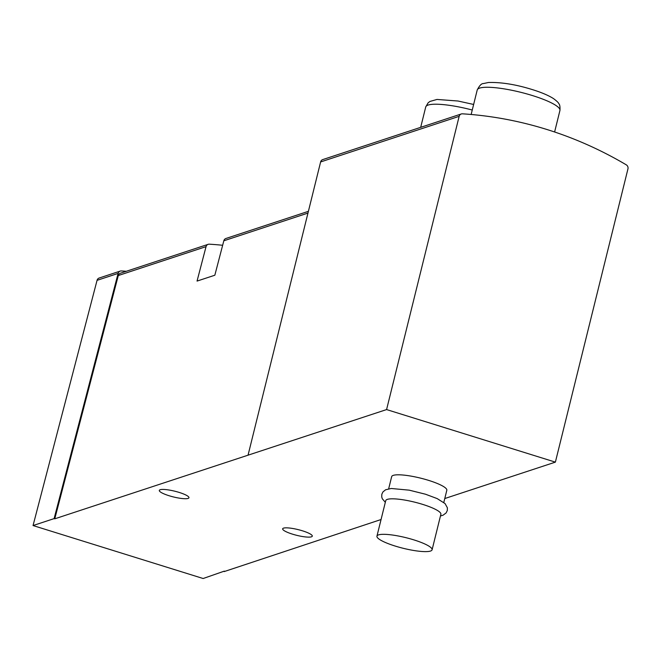 <?xml version="1.0" encoding="UTF-8"?>
<svg xmlns="http://www.w3.org/2000/svg" width="661" height="661" viewBox="0 0 661 661"><rect width="100%" height="100%" fill="white"/><g stroke="black" fill="none" stroke-linecap="round" stroke-linejoin="round"><path stroke-width="0.99" d="M626.256 164.82A392.692 368.301 71.8 0 0 462.477 113.824A3.553 3.33 71.8 0 0 459.155 116.336L386.586 409.572L555.38 462.13L627.95 168.894A3.553 3.33 71.8 0 0 626.256 164.82M308.398 211.33L225.946 238.472A3.553 3.33 71.8 0 0 223.823 240.794L214.833 275.224L197.052 281.082L206.042 246.644A3.553 3.33 -108.2 0 1 209.347 244.182A376.365 352.982 -108.2 0 1 222.658 245.272M208.165 244.33L120.409 273.224A3.553 3.33 71.8 0 0 118.286 275.538L54.764 518.819L386.586 409.572M388.66 488.801L391.676 476.631A28.406 5.478 13.9 0 1 428.609 480.373A28.406 5.478 13.9 0 1 446.819 490.272L443.804 502.451M169.1 495.733A15.269 2.95 -166.1 0 0 188.947 497.741A15.269 2.95 -166.1 0 0 174.834 491.214A15.269 2.95 -166.1 0 0 159.309 490.404A15.269 2.95 -166.1 0 0 169.1 495.733M292.451 534.138A15.269 2.95 -166.1 0 0 312.298 536.154A15.269 2.95 -166.1 0 0 298.185 529.626A15.269 2.95 -166.1 0 0 282.66 528.817A15.269 2.95 -166.1 0 0 292.451 534.138M126.309 271.283A378.489 354.982 71.8 0 0 121.417 270.944A3.553 3.33 71.8 0 0 118.112 273.414L54.111 518.612L54.764 518.819M54.111 518.612L33.05 525.553L203.142 578.515L224.31 571.129M381.058 519.521L224.203 571.575M444.77 498.543L555.38 462.13M120.236 271.093L99.175 278.025A3.553 3.33 71.8 0 0 97.051 280.347L33.05 525.553M461.287 113.973L322.758 159.582A3.553 3.33 71.8 0 0 320.618 161.945L248.049 455.181M413.877 539.888A28.406 5.478 13.9 0 1 432.087 549.795A28.406 5.478 13.9 0 1 403.202 548.291A28.406 5.478 13.9 0 1 376.944 536.145A28.406 5.478 13.9 0 1 413.877 539.888M376.944 536.145L385.735 500.641A28.406 5.478 13.9 0 1 422.668 504.384A28.406 5.478 13.9 0 1 440.879 514.283L432.087 549.795M206.042 246.644L118.286 275.538M307.96 213.09L223.823 240.794M118.112 273.414L97.051 280.347M320.618 161.945L459.155 116.336M420.685 127.342L425.734 106.95A42.61 8.221 13.9 0 1 472.26 110.023M532.617 95.614A42.61 8.221 13.9 0 1 559.933 110.47C560.181 106.776 559.801 104.504 558.793 103.661C558.545 102.719 556.769 101.017 553.447 98.563C548.465 95.399 541.442 92.416 532.386 89.607C516.125 84.525 501.501 82.154 488.504 82.485L483.34 83.575C481.472 83.476 479.432 85.616 477.217 90.003A42.61 8.221 13.9 0 1 532.617 95.614M440.457 515.977L443.077 515.2L446.134 512.903L447.307 510.49L447.39 507.813L445.068 503.583L437.185 498.601L425.502 494.221L409.25 490.165L391.238 488.487L385.553 489.809L382.95 491.924L381.827 494.246L381.719 496.923L382.298 498.749L385.313 502.327M425.734 106.95L428.097 102.852L429.923 101.455L437.02 99.439L458.023 101.017L473.631 104.463M554.612 131.985L559.933 110.47M471.153 114.477L477.217 90.003"/></g></svg>
